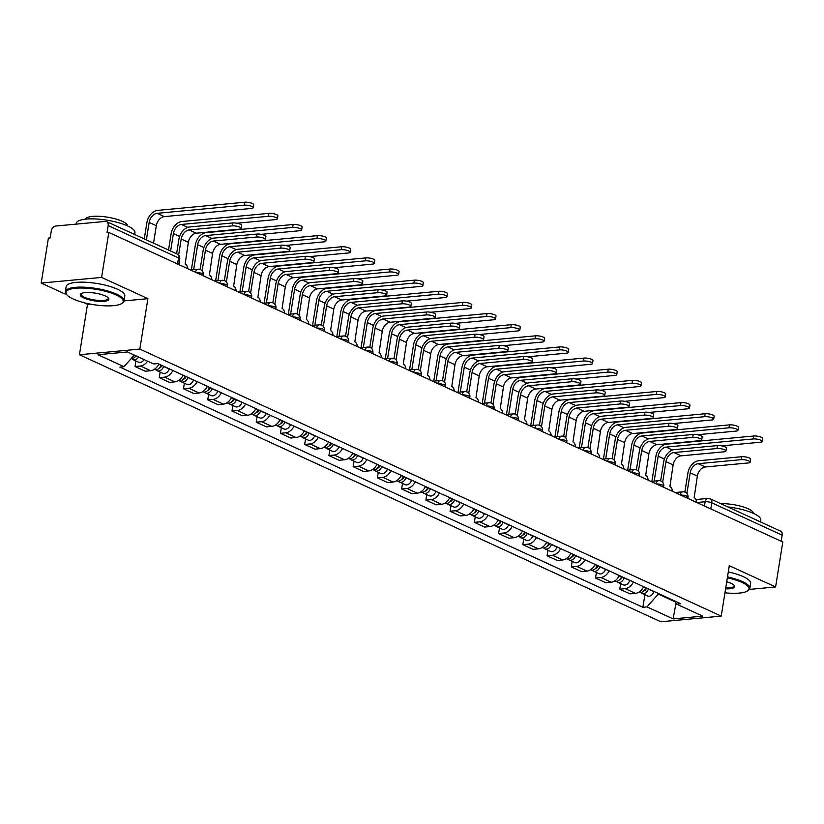 <?xml version="1.0" encoding="UTF-8"?>
<svg xmlns="http://www.w3.org/2000/svg" width="824" height="824" viewBox="0 0 824 824"><rect width="100%" height="100%" fill="white"/><g stroke="black" fill="none" stroke-linecap="round" stroke-linejoin="round"><path stroke-width="1.24" d="M83.801 302.635L87.499 304.334L79.423 354.742L660.827 621.77L721.216 616.105L139.822 349.088L147.898 298.679L101.599 277.41L108.799 232.43L782.8 541.986L775.6 586.966L729.291 565.707L721.216 616.105M101.599 277.41L41.2 283.065L66.898 294.868M41.2 283.065L48.4 238.085L50.161 237.92L51.284 230.916A4.748 3.296 -65.3 0 1 55.538 226.064L105.369 221.398A4.748 3.296 -65.3 0 1 106.626 221.605L177.006 253.926A4.748 3.296 114.7 0 1 178.54 257.912L108.16 225.591A4.748 3.296 -65.3 0 0 106.626 221.605M710.803 508.923L711.781 502.825A4.748 3.296 114.7 0 0 710.236 498.829L780.627 531.161A4.748 3.296 114.7 0 1 782.161 535.147L711.781 502.825A4.748 1.277 -170.9 0 0 705.148 501.723L696.826 502.506M781.183 541.244L782.161 535.147M749.407 589.418L775.6 586.966M108.16 225.591L107.038 232.595L108.799 232.43M147.578 361.169A10.928 7.591 114.7 0 1 140.379 366.011L135.012 366.515L145.271 371.222L150.638 370.718A10.928 7.591 -65.3 0 0 158.908 364.084M135.898 360.974L135.012 366.515M172.896 370.501A10.928 7.591 114.7 0 1 164.625 377.145L159.248 377.649L169.507 382.357L174.873 381.852A10.928 7.591 -65.3 0 0 183.155 375.219M160.134 372.108L159.248 377.649M197.132 381.636A10.928 7.591 114.7 0 1 188.861 388.279L183.484 388.784L193.743 393.491L199.109 392.986A10.928 7.591 -65.3 0 0 207.391 386.343M184.37 383.242L183.484 388.784M221.368 392.77A10.928 7.591 114.7 0 1 213.097 399.413L207.73 399.908L217.979 404.625L223.345 404.121A10.928 7.591 -65.3 0 0 231.626 397.477M208.616 394.377L207.73 399.908M245.614 403.904A10.928 7.591 114.7 0 1 237.333 410.537L231.966 411.042L242.215 415.749L247.591 415.255A10.928 7.591 -65.3 0 0 255.862 408.611M232.852 405.511L231.966 411.042M269.85 415.028A10.928 7.591 114.7 0 1 261.568 421.672L256.202 422.176L266.451 426.884L271.827 426.379A10.928 7.591 -65.3 0 0 280.098 419.746M257.088 416.635L256.202 422.176M294.086 426.163A10.928 7.591 114.7 0 1 285.804 432.806L280.438 433.311L290.697 438.018L296.063 437.513A10.928 7.591 -65.3 0 0 304.344 430.88M281.324 427.769L280.438 433.311M318.322 437.297A10.928 7.591 114.7 0 1 310.051 443.94L304.674 444.435L314.933 449.152L320.299 448.647A10.928 7.591 -65.3 0 0 328.58 442.004M305.56 438.904L304.674 444.435M342.557 448.431A10.928 7.591 114.7 0 1 334.287 455.064L328.91 455.569L339.169 460.286L344.535 459.782A10.928 7.591 -65.3 0 0 352.816 453.138M329.806 450.038L328.91 455.569M366.804 459.565A10.928 7.591 114.7 0 1 358.522 466.199L353.156 466.703L363.405 471.41L368.781 470.906A10.928 7.591 -65.3 0 0 377.052 464.273M354.042 461.172L353.156 466.703M391.039 470.689A10.928 7.591 114.7 0 1 382.758 477.333L377.392 477.838L387.641 482.545L393.017 482.04A10.928 7.591 -65.3 0 0 401.288 475.407M378.278 472.296L377.392 477.838M415.275 481.824A10.928 7.591 114.7 0 1 406.994 488.467L401.628 488.972L411.887 493.679L417.253 493.174A10.928 7.591 -65.3 0 0 425.534 486.531M402.514 483.431L401.628 488.972M439.511 492.958A10.928 7.591 114.7 0 1 431.24 499.602L425.864 500.096L436.123 504.813L441.489 504.309A10.928 7.591 -65.3 0 0 449.77 497.665M426.75 494.565L425.864 500.096M463.747 504.092A10.928 7.591 114.7 0 1 455.476 510.726L450.1 511.23L460.358 515.937L465.725 515.443A10.928 7.591 -65.3 0 0 474.006 508.799M450.996 505.699L450.1 511.23M487.993 515.227A10.928 7.591 114.7 0 1 479.712 521.86L474.346 522.365L484.594 527.072L489.971 526.567A10.928 7.591 -65.3 0 0 498.242 519.934M475.232 516.823L474.346 522.365M512.229 526.351A10.928 7.591 114.7 0 1 503.948 532.994L498.582 533.499L508.83 538.206L514.207 537.701A10.928 7.591 -65.3 0 0 522.478 531.068M499.468 527.957L498.582 533.499M536.465 537.485A10.928 7.591 114.7 0 1 528.184 544.128L522.818 544.633L533.077 549.34L538.443 548.836A10.928 7.591 -65.3 0 0 546.724 542.192M523.703 539.092L522.818 544.633M560.701 548.619A10.928 7.591 114.7 0 1 552.43 555.252L547.054 555.757L557.312 560.475L562.679 559.97A10.928 7.591 -65.3 0 0 570.96 553.326M547.939 550.226L547.054 555.757M584.937 559.754A10.928 7.591 114.7 0 1 576.666 566.387L571.289 566.891L581.548 571.599L586.915 571.094A10.928 7.591 -65.3 0 0 595.196 564.461M572.175 561.36L571.289 566.891M609.183 570.878A10.928 7.591 114.7 0 1 600.902 577.521L595.536 578.026L605.784 582.733L611.161 582.228A10.928 7.591 -65.3 0 0 619.432 575.595M596.421 572.484L595.536 578.026M633.419 582.012A10.928 7.591 114.7 0 1 625.138 588.655L619.772 589.16L630.02 593.867L635.397 593.362A10.928 7.591 -65.3 0 0 643.668 586.719M620.657 583.619L619.772 589.16M134.261 355.041L124.043 366.711L97.943 354.722L127.524 351.951L153.625 363.94L157.765 363.559L680.737 603.745L676.607 604.136L702.707 616.125L673.126 618.896L647.025 606.907L658.273 594.053L675 601.736M124.043 366.711L119.902 367.102L642.885 607.298L647.025 606.907M79.423 354.742L139.822 349.088M87.499 304.334L90.238 304.077M124.022 300.914L147.898 298.679M658.366 593.476L658.273 594.053M644.893 594.753L642.885 607.298M674.403 600.84L676.607 604.136M675.968 603.189L673.126 618.896M176.594 253.74L178.921 239.228A12 8.333 114.7 0 1 189.644 226.981L232.687 222.954A5.469 1.463 9.1 0 1 238.589 223.603A5.469 1.463 9.1 0 1 241.659 225.457L241.185 228.392A5.469 1.463 -170.9 0 0 238.115 226.538A5.469 1.463 -170.9 0 0 232.224 225.889L189.17 229.917A8.91 6.19 -65.3 0 0 181.208 239.012L178.623 255.141M189.17 229.917L196.318 233.202L239.362 229.175A5.469 1.463 -170.9 0 0 241.185 228.392M187.615 268.634A4.748 3.172 84.6 0 0 185.153 263.876L188.356 242.297A8.91 6.19 -65.3 0 1 196.318 233.202M144.282 238.898L146.888 222.635A12 8.333 114.7 0 1 157.611 210.388L244.677 202.23A5.469 1.463 9.1 0 1 250.578 202.879A5.469 1.463 9.1 0 1 253.648 204.743L253.184 207.679A5.469 1.463 -170.9 0 0 250.105 205.825A5.469 1.463 -170.9 0 0 244.213 205.176L157.137 213.323A8.91 6.19 -65.3 0 0 149.175 222.418L146.384 239.866M153.532 243.142L156.323 225.704A8.91 6.19 -65.3 0 1 164.285 216.609L251.361 208.451A5.469 1.463 -170.9 0 0 253.184 207.679M135.909 355.803A5.943 4.12 114.7 0 1 131.109 358.636M136.506 356.081A2.853 1.978 114.7 0 1 135.043 356.916M138.556 357.019A5.943 4.12 114.7 0 1 132.922 359.614A5.943 4.12 114.7 0 1 131.758 358.656M144.148 359.594A5.943 4.12 114.7 0 1 138.514 362.179L132.922 359.614M200.108 269.417L203.157 250.362A12 8.333 114.7 0 1 213.88 238.115L256.923 234.078A5.469 1.463 9.1 0 1 262.825 234.727A5.469 1.463 9.1 0 1 265.894 236.591L265.431 239.527A5.469 1.463 -170.9 0 0 262.362 237.673A5.469 1.463 -170.9 0 0 256.46 237.024L213.406 241.051A8.91 6.19 -65.3 0 0 205.444 250.146L202.138 270.797M213.406 241.051L220.554 244.337L263.608 240.299A5.469 1.463 -170.9 0 0 265.431 239.527M211.85 279.758A4.748 3.172 84.6 0 0 209.389 275.01L212.592 253.432A8.91 6.19 -65.3 0 1 220.554 244.337M224.344 280.541L227.393 261.496A12 8.333 114.7 0 1 238.115 249.25L281.169 245.212A5.469 1.463 9.1 0 1 287.071 245.861A5.469 1.463 9.1 0 1 290.141 247.715L289.667 250.661A5.469 1.463 -170.9 0 0 286.598 248.797A5.469 1.463 -170.9 0 0 280.696 248.148L237.642 252.185A8.91 6.19 -65.3 0 0 229.68 261.28L226.373 281.932M237.642 252.185L244.79 255.471L287.844 251.433A5.469 1.463 -170.9 0 0 289.667 250.661M236.086 290.893A4.748 3.172 84.6 0 0 233.625 286.144L236.828 264.566A8.91 6.19 -65.3 0 1 244.79 255.471M168.518 250.032L171.124 233.769A12 8.333 114.7 0 1 181.847 221.522L268.923 213.365A5.469 1.463 9.1 0 1 274.814 214.013A5.469 1.463 9.1 0 1 277.884 215.867L277.42 218.813A5.469 1.463 -170.9 0 0 274.351 216.949A5.469 1.463 -170.9 0 0 268.449 216.3L181.373 224.458A8.91 6.19 -65.3 0 0 173.411 233.553L170.62 250.99M236.89 223.211L275.597 219.586A5.469 1.463 -170.9 0 0 277.42 218.813M161.061 365.073L161.01 365.228A5.943 4.12 114.7 0 1 154.521 369.533L154.253 369.409M161.741 365.382L161.566 365.866A2.853 1.978 114.7 0 1 159.279 368.05M163.708 366.289L163.646 366.433A5.943 4.12 114.7 0 1 157.157 370.748A5.943 4.12 114.7 0 1 156.004 369.791M169.301 368.853L169.239 369.008A5.943 4.12 114.7 0 1 162.75 373.313L157.157 370.748M191.374 269.798L195.36 244.903A12 8.333 114.7 0 1 206.082 232.656L293.159 224.499A5.469 1.463 9.1 0 1 299.061 225.148A5.469 1.463 9.1 0 1 302.13 227.002L301.656 229.937A5.469 1.463 -170.9 0 0 298.587 228.083A5.469 1.463 -170.9 0 0 292.685 227.434L205.619 235.592A8.91 6.19 -65.3 0 0 197.657 244.687L193.661 269.582M261.126 234.346L299.833 230.72A5.469 1.463 -170.9 0 0 301.656 229.937M185.297 376.207L185.245 376.352A5.943 4.12 114.7 0 1 178.757 380.667L178.489 380.534M185.977 376.517L185.802 377.001A2.853 1.978 114.7 0 1 183.515 379.184M187.944 377.413L187.882 377.567A5.943 4.12 114.7 0 1 181.404 381.873A5.943 4.12 114.7 0 1 180.24 380.925M193.537 379.988L193.486 380.132A5.943 4.12 114.7 0 1 186.997 384.447L181.404 381.873M73.089 298.968A28.984 7.766 -170.9 0 0 121.725 303.489A28.984 7.766 -170.9 0 0 116.06 294.941A28.984 7.766 -170.9 0 0 81.319 288.019A28.984 7.766 -170.9 0 0 66.744 294.683A28.984 7.766 -170.9 0 0 73.089 298.968M66.744 294.683L66.167 293.952A29.705 7.962 9.1 0 1 65.354 291.572A29.705 7.962 9.1 0 1 84.893 287.226A29.705 7.962 9.1 0 1 116.689 294.209A29.705 7.962 9.1 0 1 124.012 300.976A29.705 7.962 9.1 0 1 122.508 302.974L121.725 303.489M83.832 297.958A14.492 3.883 9.1 0 1 80.999 293.684A14.492 3.883 9.1 0 1 105.318 295.95A14.492 3.883 9.1 0 1 108.49 298.092A14.492 3.883 9.1 0 1 101.198 301.419A14.492 3.883 9.1 0 1 83.832 297.958M81.442 293.437A13.781 3.698 -170.9 0 0 81.071 294.096A13.781 3.698 -170.9 0 0 84.47 297.227A13.781 3.698 -170.9 0 0 99.23 300.472A13.781 3.698 -170.9 0 0 108.294 298.453A13.781 3.698 -170.9 0 0 108.15 297.711M76.158 224.138L76.292 223.314A29.705 7.962 9.1 0 1 95.831 218.968A29.705 7.962 9.1 0 1 127.627 225.951A29.705 7.962 9.1 0 1 134.94 232.708L134.662 234.48M85.397 219.174A21.383 5.727 9.1 0 1 99.859 216.331A21.383 5.727 9.1 0 1 122.302 221.326A21.383 5.727 9.1 0 1 127.586 225.93M65.354 291.572L66.157 286.608A29.705 7.962 9.1 0 1 85.686 282.261A29.705 7.962 9.1 0 1 117.492 289.245A29.705 7.962 9.1 0 1 124.805 296.001L124.012 300.976M724.955 592.817A28.984 7.766 -170.9 0 0 747.564 590.921A28.984 7.766 -170.9 0 0 741.888 582.372A28.984 7.766 -170.9 0 0 727.355 577.799M727.499 576.924A29.705 7.962 9.1 0 1 742.527 581.651A29.705 7.962 9.1 0 1 749.84 588.408A29.705 7.962 9.1 0 1 748.336 590.406L747.564 590.921M726.716 581.796A14.492 3.883 9.1 0 1 731.156 583.382A14.492 3.883 9.1 0 1 734.328 585.524A14.492 3.883 9.1 0 1 725.594 588.82M727.85 506.925A29.705 7.962 9.1 0 1 753.466 513.383A29.705 7.962 9.1 0 1 760.779 520.15L760.5 521.911M720.794 503.68A21.383 5.727 9.1 0 1 748.13 508.769A21.383 5.727 9.1 0 1 753.424 513.362M728.292 571.949A29.705 7.962 9.1 0 1 743.32 576.676A29.705 7.962 9.1 0 1 750.643 583.433L749.84 588.408M725.738 587.934A13.781 3.698 -170.9 0 0 734.122 585.885A13.781 3.698 -170.9 0 0 733.988 585.143M248.58 291.675L251.629 272.62A12 8.333 114.7 0 1 262.351 260.374L305.405 256.346A5.469 1.463 9.1 0 1 311.307 256.995A5.469 1.463 9.1 0 1 314.377 258.849L313.903 261.785A5.469 1.463 -170.9 0 0 310.833 259.931A5.469 1.463 -170.9 0 0 304.932 259.282L261.877 263.32A8.91 6.19 -65.3 0 0 253.926 272.414L250.609 293.066M261.877 263.32L269.026 266.595L312.08 262.568A5.469 1.463 -170.9 0 0 313.903 261.785M260.322 302.027A4.748 3.172 84.6 0 0 257.861 297.268L261.064 275.69A8.91 6.19 -65.3 0 1 269.026 266.595M272.816 302.81L275.865 283.755A12 8.333 114.7 0 1 286.587 271.508L329.641 267.481A5.469 1.463 9.1 0 1 335.543 268.13A5.469 1.463 9.1 0 1 338.613 269.984L338.139 272.919A5.469 1.463 -170.9 0 0 335.069 271.065A5.469 1.463 -170.9 0 0 329.167 270.416L286.124 274.443A8.91 6.19 -65.3 0 0 278.162 283.538L274.856 304.19M286.124 274.443L293.262 277.729L336.316 273.702A5.469 1.463 -170.9 0 0 338.139 272.919M284.568 313.161A4.748 3.172 84.6 0 0 282.096 308.403L285.31 286.824A8.91 6.19 -65.3 0 1 293.262 277.729M297.052 313.944L300.111 294.889A12 8.333 114.7 0 1 310.823 282.642L353.877 278.605A5.469 1.463 9.1 0 1 359.779 279.264A5.469 1.463 9.1 0 1 362.848 281.118L362.375 284.053A5.469 1.463 -170.9 0 0 359.305 282.199A5.469 1.463 -170.9 0 0 353.414 281.551L310.36 285.578A8.91 6.19 -65.3 0 0 302.398 294.673L299.091 315.324M310.36 285.578L317.508 288.863L360.552 284.826A5.469 1.463 -170.9 0 0 362.375 284.053M308.804 324.285A4.748 3.172 84.6 0 0 306.343 319.537L309.546 297.958A8.91 6.19 -65.3 0 1 317.508 288.863M215.61 280.933L219.606 256.027A12 8.333 114.7 0 1 230.318 243.78L317.394 235.633A5.469 1.463 9.1 0 1 323.296 236.282A5.469 1.463 9.1 0 1 326.366 238.136L325.892 241.072A5.469 1.463 -170.9 0 0 322.823 239.218A5.469 1.463 -170.9 0 0 316.921 238.569L229.855 246.726A8.91 6.19 -65.3 0 0 221.893 255.821L217.907 280.716M285.362 245.48L324.069 241.854A5.469 1.463 -170.9 0 0 325.892 241.072M209.543 387.332L209.481 387.486A5.943 4.12 114.7 0 1 202.992 391.791L202.725 391.668M210.223 387.651L210.038 388.135A2.853 1.978 114.7 0 1 207.751 390.318M212.18 388.547L212.129 388.701A5.943 4.12 114.7 0 1 205.639 393.007A5.943 4.12 114.7 0 1 204.476 392.059M217.773 391.112L217.721 391.266A5.943 4.12 114.7 0 1 211.232 395.582L205.639 393.007M239.856 292.057L243.842 267.161A12 8.333 114.7 0 1 254.565 254.915L341.63 246.757A5.469 1.463 9.1 0 1 347.532 247.416A5.469 1.463 9.1 0 1 350.602 249.27L350.128 252.206A5.469 1.463 -170.9 0 0 347.058 250.352A5.469 1.463 -170.9 0 0 341.157 249.703L254.091 257.85A8.91 6.19 -65.3 0 0 246.129 266.945L242.143 291.851M309.608 256.604L348.305 252.978A5.469 1.463 -170.9 0 0 350.128 252.206M233.779 398.466L233.717 398.62A5.943 4.12 114.7 0 1 227.239 402.926L226.96 402.802M234.459 398.775L234.284 399.269A2.853 1.978 114.7 0 1 231.997 401.442M236.416 399.681L236.364 399.836A5.943 4.12 114.7 0 1 229.875 404.141A5.943 4.12 114.7 0 1 228.712 403.183M242.009 402.246L241.957 402.4A5.943 4.12 114.7 0 1 235.468 406.706L229.875 404.141M264.092 303.191L268.078 278.296A12 8.333 114.7 0 1 278.8 266.049L365.866 257.891A5.469 1.463 9.1 0 1 371.768 258.54A5.469 1.463 9.1 0 1 374.838 260.405L374.364 263.34A5.469 1.463 -170.9 0 0 371.294 261.486A5.469 1.463 -170.9 0 0 365.403 260.837L278.327 268.984A8.91 6.19 -65.3 0 0 270.365 278.079L266.379 302.974M333.844 267.738L372.551 264.113A5.469 1.463 -170.9 0 0 374.364 263.34M258.015 409.6L257.964 409.755A5.943 4.12 114.7 0 1 251.475 414.06L251.196 413.936M258.695 409.909L258.52 410.393A2.853 1.978 114.7 0 1 256.233 412.577M260.652 410.816L260.6 410.96A5.943 4.12 114.7 0 1 254.111 415.275A5.943 4.12 114.7 0 1 252.947 414.317M266.255 413.38L266.193 413.535A5.943 4.12 114.7 0 1 259.704 417.84L254.111 415.275M321.298 325.068L324.347 306.023A12 8.333 114.7 0 1 335.069 293.777L378.113 289.739A5.469 1.463 9.1 0 1 384.015 290.388A5.469 1.463 9.1 0 1 387.084 292.252L386.621 295.188A5.469 1.463 -170.9 0 0 383.551 293.334A5.469 1.463 -170.9 0 0 377.649 292.685L334.596 296.712A8.91 6.19 -65.3 0 0 326.634 305.807L323.327 326.459M334.596 296.712L341.744 299.998L384.798 295.96A5.469 1.463 -170.9 0 0 386.621 295.188M333.04 335.419A4.748 3.172 84.6 0 0 330.579 330.671L333.782 309.093A8.91 6.19 -65.3 0 1 341.744 299.998M288.328 314.325L292.314 289.43A12 8.333 114.7 0 1 303.036 277.183L390.113 269.026A5.469 1.463 9.1 0 1 396.004 269.675A5.469 1.463 9.1 0 1 399.074 271.529L398.61 274.474A5.469 1.463 -170.9 0 0 395.541 272.61A5.469 1.463 -170.9 0 0 389.639 271.961L302.562 280.119A8.91 6.19 -65.3 0 0 294.601 289.214L290.614 314.109M358.079 278.873L396.787 275.247A5.469 1.463 -170.9 0 0 398.61 274.474M282.251 420.734L282.199 420.879A5.943 4.12 114.7 0 1 275.71 425.194L275.443 425.071M282.931 421.043L282.756 421.528A2.853 1.978 114.7 0 1 280.469 423.711M284.898 421.94L284.836 422.094A5.943 4.12 114.7 0 1 278.347 426.41A5.943 4.12 114.7 0 1 277.194 425.452M290.491 424.514L290.429 424.669A5.943 4.12 114.7 0 1 283.94 428.974L278.347 426.41M345.534 336.202L348.583 317.158A12 8.333 114.7 0 1 359.305 304.901L402.359 300.873A5.469 1.463 9.1 0 1 408.251 301.522A5.469 1.463 9.1 0 1 411.32 303.376L410.857 306.322A5.469 1.463 -170.9 0 0 407.787 304.458A5.469 1.463 -170.9 0 0 401.885 303.809L358.831 307.846A8.91 6.19 -65.3 0 0 350.869 316.941L347.563 337.593M358.831 307.846L365.98 311.122L409.034 307.094A5.469 1.463 -170.9 0 0 410.857 306.322M357.276 346.554A4.748 3.172 84.6 0 0 354.814 341.806L358.018 320.217A8.91 6.19 -65.3 0 1 365.98 311.122M312.564 325.459L316.55 300.564A12 8.333 114.7 0 1 327.272 288.318L414.348 280.16A5.469 1.463 9.1 0 1 420.25 280.809A5.469 1.463 9.1 0 1 423.32 282.663L422.846 285.598A5.469 1.463 -170.9 0 0 419.776 283.744A5.469 1.463 -170.9 0 0 413.875 283.096L326.798 291.253A8.91 6.19 -65.3 0 0 318.847 300.348L314.85 325.243M382.315 290.007L421.023 286.381A5.469 1.463 -170.9 0 0 422.846 285.598M306.487 431.858L306.435 432.013A5.943 4.12 114.7 0 1 299.946 436.329L299.678 436.195M307.167 432.178L306.992 432.662A2.853 1.978 114.7 0 1 304.705 434.845M309.134 433.074L309.072 433.228A5.943 4.12 114.7 0 1 302.593 437.534A5.943 4.12 114.7 0 1 301.429 436.586M314.727 435.649L314.675 435.793A5.943 4.12 114.7 0 1 308.186 440.109L302.593 437.534M369.77 347.337L372.819 328.282A12 8.333 114.7 0 1 383.541 316.035L426.595 312.008A5.469 1.463 9.1 0 1 432.497 312.656A5.469 1.463 9.1 0 1 435.566 314.511L435.093 317.446A5.469 1.463 -170.9 0 0 432.023 315.592A5.469 1.463 -170.9 0 0 426.121 314.943L383.067 318.981A8.91 6.19 -65.3 0 0 375.105 328.076L371.799 348.717M383.067 318.981L390.216 322.256L433.269 318.229A5.469 1.463 -170.9 0 0 435.093 317.446M381.512 357.688A4.748 3.172 84.6 0 0 379.05 352.929L382.254 331.351A8.91 6.19 -65.3 0 1 390.216 322.256M336.8 336.594L340.796 311.688A12 8.333 114.7 0 1 351.508 299.442L438.584 291.294A5.469 1.463 9.1 0 1 444.486 291.943A5.469 1.463 9.1 0 1 447.556 293.797L447.082 296.733A5.469 1.463 -170.9 0 0 444.012 294.879A5.469 1.463 -170.9 0 0 438.111 294.23L351.045 302.387A8.91 6.19 -65.3 0 0 343.083 311.482L339.097 336.377M406.551 301.141L445.259 297.516A5.469 1.463 -170.9 0 0 447.082 296.733M330.733 442.993L330.671 443.147A5.943 4.12 114.7 0 1 324.182 447.453L323.914 447.329M331.413 443.302L331.227 443.796A2.853 1.978 114.7 0 1 328.941 445.98M333.37 444.208L333.318 444.363A5.943 4.12 114.7 0 1 326.829 448.668A5.943 4.12 114.7 0 1 325.665 447.72M338.963 446.773L338.911 446.927A5.943 4.12 114.7 0 1 332.422 451.233L326.829 448.668M394.006 358.471L397.055 339.416A12 8.333 114.7 0 1 407.777 327.169L450.831 323.142A5.469 1.463 9.1 0 1 456.733 323.791A5.469 1.463 9.1 0 1 459.802 325.645L459.329 328.58A5.469 1.463 -170.9 0 0 456.259 326.726A5.469 1.463 -170.9 0 0 450.357 326.077L407.313 330.105A8.91 6.19 -65.3 0 0 399.352 339.2L396.045 359.851M407.313 330.105L414.451 333.39L457.505 329.363A5.469 1.463 -170.9 0 0 459.329 328.58M405.758 368.822A4.748 3.172 84.6 0 0 403.286 364.064L406.5 342.485A8.91 6.19 -65.3 0 1 414.451 333.39M361.046 347.718L365.032 322.823A12 8.333 114.7 0 1 375.754 310.576L462.82 302.418A5.469 1.463 9.1 0 1 468.722 303.067A5.469 1.463 9.1 0 1 471.792 304.932L471.318 307.867A5.469 1.463 -170.9 0 0 468.248 306.013A5.469 1.463 -170.9 0 0 462.346 305.364L375.281 313.511A8.91 6.19 -65.3 0 0 367.319 322.606L363.332 347.501M430.798 312.265L469.495 308.639A5.469 1.463 -170.9 0 0 471.318 307.867M354.969 454.127L354.907 454.282A5.943 4.12 114.7 0 1 348.428 458.587L348.15 458.463M355.649 454.436L355.463 454.93A2.853 1.978 114.7 0 1 353.177 457.104M357.606 455.342L357.554 455.497A5.943 4.12 114.7 0 1 351.065 459.802A5.943 4.12 114.7 0 1 349.901 458.844M363.199 457.907L363.147 458.062A5.943 4.12 114.7 0 1 356.658 462.367L351.065 459.802M418.242 369.605L421.301 350.55A12 8.333 114.7 0 1 432.013 338.303L475.067 334.266A5.469 1.463 9.1 0 1 480.969 334.915A5.469 1.463 9.1 0 1 484.038 336.779L483.564 339.715A5.469 1.463 -170.9 0 0 480.495 337.861A5.469 1.463 -170.9 0 0 474.603 337.212L431.549 341.239A8.91 6.19 -65.3 0 0 423.588 350.334L420.281 370.985M431.549 341.239L438.698 344.525L481.741 340.487A5.469 1.463 -170.9 0 0 483.564 339.715M429.994 379.946A4.748 3.172 84.6 0 0 427.522 375.198L430.736 353.62A8.91 6.19 -65.3 0 1 438.698 344.525M385.282 358.852L389.268 333.957A12 8.333 114.7 0 1 399.99 321.71L487.056 313.553A5.469 1.463 9.1 0 1 492.958 314.202A5.469 1.463 9.1 0 1 496.027 316.056L495.554 319.001A5.469 1.463 -170.9 0 0 492.484 317.137A5.469 1.463 -170.9 0 0 486.593 316.488L399.516 324.646A8.91 6.19 -65.3 0 0 391.554 333.741L387.568 358.636M455.033 323.399L493.731 319.774A5.469 1.463 -170.9 0 0 495.554 319.001M379.205 465.261L379.153 465.416A5.943 4.12 114.7 0 1 372.664 469.721L372.386 469.598M379.885 465.57L379.709 466.054A2.853 1.978 114.7 0 1 377.423 468.238M381.842 466.477L381.79 466.621A5.943 4.12 114.7 0 1 375.301 470.937A5.943 4.12 114.7 0 1 374.137 469.979M387.435 469.041L387.383 469.196A5.943 4.12 114.7 0 1 380.894 473.501L375.301 470.937M442.488 380.729L445.537 361.685A12 8.333 114.7 0 1 456.259 349.438L499.303 345.4A5.469 1.463 9.1 0 1 505.205 346.049A5.469 1.463 9.1 0 1 508.274 347.903L507.811 350.849A5.469 1.463 -170.9 0 0 504.741 348.985A5.469 1.463 -170.9 0 0 498.839 348.336L455.785 352.373A8.91 6.19 -65.3 0 0 447.823 361.468L444.517 382.12M455.785 352.373L462.933 355.659L505.988 351.621A5.469 1.463 -170.9 0 0 507.811 350.849M454.23 391.081A4.748 3.172 84.6 0 0 451.768 386.332L454.972 364.754A8.91 6.19 -65.3 0 1 462.933 355.659M409.518 369.986L413.504 345.091A12 8.333 114.7 0 1 424.226 332.844L511.292 324.687A5.469 1.463 9.1 0 1 517.194 325.336A5.469 1.463 9.1 0 1 520.263 327.19L519.8 330.125A5.469 1.463 -170.9 0 0 516.73 328.271A5.469 1.463 -170.9 0 0 510.829 327.622L423.752 335.78A8.91 6.19 -65.3 0 0 415.79 344.875L411.804 369.77M479.269 334.534L517.977 330.908A5.469 1.463 -170.9 0 0 519.8 330.125M403.441 476.396L403.389 476.54A5.943 4.12 114.7 0 1 396.9 480.856L396.632 480.732M404.121 476.705L403.945 477.189A2.853 1.978 114.7 0 1 401.659 479.372M406.088 477.601L406.026 477.755A5.943 4.12 114.7 0 1 399.537 482.061A5.943 4.12 114.7 0 1 398.383 481.113M411.681 480.176L411.619 480.33A5.943 4.12 114.7 0 1 405.13 484.636L399.537 482.061M466.724 391.863L469.773 372.808A12 8.333 114.7 0 1 480.495 360.562L523.549 356.534A5.469 1.463 9.1 0 1 529.441 357.183A5.469 1.463 9.1 0 1 532.51 359.037L532.046 361.973A5.469 1.463 -170.9 0 0 528.977 360.119A5.469 1.463 -170.9 0 0 523.075 359.47L480.021 363.508A8.91 6.19 -65.3 0 0 472.059 372.603L468.753 393.254M480.021 363.508L487.169 366.783L530.223 362.756A5.469 1.463 -170.9 0 0 532.046 361.973M478.466 402.215A4.748 3.172 84.6 0 0 476.004 397.467L479.208 375.878A8.91 6.19 -65.3 0 1 487.169 366.783M433.754 381.121L437.74 356.226A12 8.333 114.7 0 1 448.462 343.969L535.538 335.821A5.469 1.463 9.1 0 1 541.44 336.47A5.469 1.463 9.1 0 1 544.51 338.324L544.036 341.26A5.469 1.463 -170.9 0 0 540.966 339.406A5.469 1.463 -170.9 0 0 535.064 338.757L447.988 346.914A8.91 6.19 -65.3 0 0 440.037 356.009L436.04 380.904M503.505 345.668L542.213 342.042A5.469 1.463 -170.9 0 0 544.036 341.26M427.677 487.52L427.625 487.674A5.943 4.12 114.7 0 1 421.136 491.979L420.868 491.856M428.356 487.839L428.181 488.323A2.853 1.978 114.7 0 1 425.895 490.507M430.324 488.735L430.262 488.889A5.943 4.12 114.7 0 1 423.783 493.195A5.943 4.12 114.7 0 1 422.619 492.247M435.917 491.31L435.855 491.454A5.943 4.12 114.7 0 1 429.376 495.77L423.783 493.195M490.96 402.998L494.009 383.943A12 8.333 114.7 0 1 504.731 371.696L547.785 367.669A5.469 1.463 9.1 0 1 553.687 368.318A5.469 1.463 9.1 0 1 556.756 370.172L556.282 373.107A5.469 1.463 -170.9 0 0 553.213 371.253A5.469 1.463 -170.9 0 0 547.311 370.604L504.257 374.632A8.91 6.19 -65.3 0 0 496.295 383.727L492.989 404.378M504.257 374.632L511.405 377.917L554.459 373.89A5.469 1.463 -170.9 0 0 556.282 373.107M502.702 413.349A4.748 3.172 84.6 0 0 500.24 408.591L503.443 387.012A8.91 6.19 -65.3 0 1 511.405 377.917M457.989 392.245L461.986 367.349A12 8.333 114.7 0 1 472.698 355.103L559.774 346.945A5.469 1.463 9.1 0 1 565.676 347.604A5.469 1.463 9.1 0 1 568.745 349.458L568.272 352.394A5.469 1.463 -170.9 0 0 565.202 350.54A5.469 1.463 -170.9 0 0 559.3 349.891L472.234 358.049A8.91 6.19 -65.3 0 0 464.273 367.133L460.286 392.039M527.741 356.792L566.449 353.166A5.469 1.463 -170.9 0 0 568.272 352.394M451.923 498.654L451.861 498.808A5.943 4.12 114.7 0 1 445.372 503.114L445.104 502.99M452.603 498.963L452.417 499.457A2.853 1.978 114.7 0 1 450.131 501.631M454.56 499.869L454.508 500.024A5.943 4.12 114.7 0 1 448.019 504.329A5.943 4.12 114.7 0 1 446.855 503.371M460.153 502.434L460.101 502.589A5.943 4.12 114.7 0 1 453.612 506.894L448.019 504.329M515.196 414.132L518.245 395.077A12 8.333 114.7 0 1 528.967 382.83L572.021 378.793A5.469 1.463 9.1 0 1 577.923 379.452A5.469 1.463 9.1 0 1 580.992 381.306L580.518 384.242A5.469 1.463 -170.9 0 0 577.449 382.387A5.469 1.463 -170.9 0 0 571.547 381.739L528.503 385.766A8.91 6.19 -65.3 0 0 520.541 394.861L517.235 415.512M528.503 385.766L535.641 389.052L578.695 385.014A5.469 1.463 -170.9 0 0 580.518 384.242M526.948 424.484A4.748 3.172 84.6 0 0 524.476 419.725L527.69 398.147A8.91 6.19 -65.3 0 1 535.641 389.052M482.236 403.379L486.222 378.484A12 8.333 114.7 0 1 496.944 366.237L584.01 358.079A5.469 1.463 9.1 0 1 589.912 358.728A5.469 1.463 9.1 0 1 592.981 360.593L592.508 363.528A5.469 1.463 -170.9 0 0 589.438 361.674A5.469 1.463 -170.9 0 0 583.536 361.025L496.47 369.173A8.91 6.19 -65.3 0 0 488.508 378.267L484.522 403.163M551.977 367.926L590.684 364.301A5.469 1.463 -170.9 0 0 592.508 363.528M476.159 509.788L476.097 509.943A5.943 4.12 114.7 0 1 469.608 514.248L469.34 514.125M476.839 510.097L476.653 510.581A2.853 1.978 114.7 0 1 474.367 512.765M478.796 511.004L478.744 511.148A5.943 4.12 114.7 0 1 472.255 515.463A5.943 4.12 114.7 0 1 471.091 514.506M484.388 513.568L484.337 513.723A5.943 4.12 114.7 0 1 477.848 518.028L472.255 515.463M539.432 425.256L542.491 406.211A12 8.333 114.7 0 1 553.203 393.965L596.257 389.927A5.469 1.463 9.1 0 1 602.159 390.576A5.469 1.463 9.1 0 1 605.228 392.44L604.754 395.376A5.469 1.463 -170.9 0 0 601.685 393.522A5.469 1.463 -170.9 0 0 595.783 392.873L552.739 396.9A8.91 6.19 -65.3 0 0 544.777 405.995L541.471 426.647M552.739 396.9L559.887 400.186L602.931 396.148A5.469 1.463 -170.9 0 0 604.754 395.376M551.184 435.608A4.748 3.172 84.6 0 0 548.712 430.859L551.926 409.281A8.91 6.19 -65.3 0 1 559.887 400.186M506.472 414.513L510.458 389.618A12 8.333 114.7 0 1 521.18 377.371L608.246 369.214A5.469 1.463 9.1 0 1 614.148 369.863A5.469 1.463 9.1 0 1 617.217 371.717L616.743 374.663A5.469 1.463 -170.9 0 0 613.674 372.798A5.469 1.463 -170.9 0 0 607.782 372.149L520.706 380.307A8.91 6.19 -65.3 0 0 512.744 389.402L508.758 414.297M576.223 379.061L614.92 375.435A5.469 1.463 -170.9 0 0 616.743 374.663M500.395 520.923L500.343 521.067A5.943 4.12 114.7 0 1 493.854 525.382L493.576 525.259M501.074 521.231L500.899 521.716A2.853 1.978 114.7 0 1 498.613 523.899M503.031 522.128L502.98 522.282A5.943 4.12 114.7 0 1 496.491 526.598A5.943 4.12 114.7 0 1 495.327 525.64M508.624 524.703L508.573 524.857A5.943 4.12 114.7 0 1 502.084 529.163L496.491 526.598M563.678 436.39L566.727 417.346A12 8.333 114.7 0 1 577.449 405.099L620.493 401.061A5.469 1.463 9.1 0 1 626.394 401.71A5.469 1.463 9.1 0 1 629.464 403.564L629 406.51A5.469 1.463 -170.9 0 0 625.931 404.646A5.469 1.463 -170.9 0 0 620.029 403.997L576.975 408.034A8.91 6.19 -65.3 0 0 569.013 417.129L565.707 437.781M576.975 408.034L584.123 411.31L627.177 407.283A5.469 1.463 -170.9 0 0 629 406.51M575.42 446.742A4.748 3.172 84.6 0 0 572.958 441.994L576.161 420.405A8.91 6.19 -65.3 0 1 584.123 411.31M530.707 425.648L534.694 400.752A12 8.333 114.7 0 1 545.416 388.506L632.482 380.348A5.469 1.463 9.1 0 1 638.384 380.997A5.469 1.463 9.1 0 1 641.453 382.851L640.99 385.787A5.469 1.463 -170.9 0 0 637.92 383.933A5.469 1.463 -170.9 0 0 632.018 383.284L544.942 391.441A8.91 6.19 -65.3 0 0 536.98 400.536L532.994 425.431M600.459 390.195L639.166 386.569A5.469 1.463 -170.9 0 0 640.99 385.787M524.63 532.046L524.579 532.201A5.943 4.12 114.7 0 1 518.09 536.517L517.812 536.383M525.31 532.366L525.135 532.85A2.853 1.978 114.7 0 1 522.849 535.034M527.278 533.262L527.216 533.416A5.943 4.12 114.7 0 1 520.727 537.722A5.943 4.12 114.7 0 1 519.573 536.774M532.87 535.837L532.809 535.981A5.943 4.12 114.7 0 1 526.32 540.297L520.727 537.722M587.914 447.525L590.962 428.47A12 8.333 114.7 0 1 601.685 416.223L644.739 412.196A5.469 1.463 9.1 0 1 650.63 412.845A5.469 1.463 9.1 0 1 653.7 414.699L653.236 417.634A5.469 1.463 -170.9 0 0 650.167 415.78A5.469 1.463 -170.9 0 0 644.265 415.131L601.211 419.169A8.91 6.19 -65.3 0 0 593.249 428.264L589.943 448.905M601.211 419.169L608.359 422.444L651.413 418.417A5.469 1.463 -170.9 0 0 653.236 417.634M599.656 457.876A4.748 3.172 84.6 0 0 597.194 453.118L600.397 431.539A8.91 6.19 -65.3 0 1 608.359 422.444M554.943 436.782L558.929 411.876A12 8.333 114.7 0 1 569.652 399.63L656.728 391.482A5.469 1.463 9.1 0 1 662.62 392.131A5.469 1.463 9.1 0 1 665.689 393.985L665.226 396.921A5.469 1.463 -170.9 0 0 662.156 395.067A5.469 1.463 -170.9 0 0 656.254 394.418L569.178 402.576A8.91 6.19 -65.3 0 0 561.226 411.67L557.23 436.566M624.695 401.329L663.402 397.704A5.469 1.463 -170.9 0 0 665.226 396.921M548.866 543.181L548.815 543.335A5.943 4.12 114.7 0 1 542.326 547.641L542.058 547.517M549.546 543.5L549.371 543.984A2.853 1.978 114.7 0 1 547.084 546.168M551.514 544.396L551.452 544.551A5.943 4.12 114.7 0 1 544.973 548.856A5.943 4.12 114.7 0 1 543.809 547.909M557.106 546.961L557.045 547.115A5.943 4.12 114.7 0 1 550.566 551.431L544.973 548.856M612.15 458.659L615.198 439.604A12 8.333 114.7 0 1 625.921 427.357L668.975 423.33A5.469 1.463 9.1 0 1 674.877 423.979A5.469 1.463 9.1 0 1 677.946 425.833L677.472 428.768A5.469 1.463 -170.9 0 0 674.403 426.914A5.469 1.463 -170.9 0 0 668.501 426.266L625.447 430.293A8.91 6.19 -65.3 0 0 617.485 439.388L614.179 460.039M625.447 430.293L632.595 433.579L675.649 429.551A5.469 1.463 -170.9 0 0 677.472 428.768M623.892 469.011A4.748 3.172 84.6 0 0 621.43 464.252L624.633 442.673A8.91 6.19 -65.3 0 1 632.595 433.579M579.179 447.906L583.165 423.011A12 8.333 114.7 0 1 593.888 410.764L680.964 402.606A5.469 1.463 9.1 0 1 686.866 403.255A5.469 1.463 9.1 0 1 689.935 405.12L689.461 408.055A5.469 1.463 -170.9 0 0 686.392 406.201A5.469 1.463 -170.9 0 0 680.49 405.552L593.424 413.7A8.91 6.19 -65.3 0 0 585.462 422.794L581.476 447.7M648.931 412.453L687.638 408.828A5.469 1.463 -170.9 0 0 689.461 408.055M573.113 554.315L573.051 554.47A5.943 4.12 114.7 0 1 566.562 558.775L566.294 558.651M573.782 554.624L573.607 555.119A2.853 1.978 114.7 0 1 571.32 557.292M575.749 555.531L575.698 555.685A5.943 4.12 114.7 0 1 569.209 559.99A5.943 4.12 114.7 0 1 568.045 559.033M581.342 558.095L581.291 558.25A5.943 4.12 114.7 0 1 574.802 562.555L569.209 559.99M636.386 469.793L639.434 450.738A12 8.333 114.7 0 1 650.157 438.492L693.211 434.454A5.469 1.463 9.1 0 1 699.113 435.103A5.469 1.463 9.1 0 1 702.182 436.967L701.708 439.903A5.469 1.463 -170.9 0 0 698.639 438.049A5.469 1.463 -170.9 0 0 692.737 437.4L649.683 441.427A8.91 6.19 -65.3 0 0 641.731 450.522L638.415 471.173M649.683 441.427L656.831 444.713L699.885 440.675A5.469 1.463 -170.9 0 0 701.708 439.903M648.138 480.135A4.748 3.172 84.6 0 0 645.666 475.386L648.879 453.808A8.91 6.19 -65.3 0 1 656.831 444.713M603.426 459.04L607.412 434.145A12 8.333 114.7 0 1 618.124 421.898L705.2 413.741A5.469 1.463 9.1 0 1 711.102 414.39A5.469 1.463 9.1 0 1 714.171 416.244L713.697 419.189A5.469 1.463 -170.9 0 0 710.628 417.335A5.469 1.463 -170.9 0 0 704.726 416.676L617.66 424.834A8.91 6.19 -65.3 0 0 609.698 433.929L605.712 458.824M673.167 423.588L711.874 419.962A5.469 1.463 -170.9 0 0 713.697 419.189M597.349 565.449L597.287 565.604A5.943 4.12 114.7 0 1 590.798 569.909L590.53 569.786M598.028 565.758L597.843 566.243A2.853 1.978 114.7 0 1 595.556 568.426M599.985 566.665L599.934 566.809A5.943 4.12 114.7 0 1 593.445 571.125A5.943 4.12 114.7 0 1 592.281 570.167M605.578 569.23L605.527 569.384A5.943 4.12 114.7 0 1 599.038 573.689L593.445 571.125M660.621 480.917L663.681 461.873A12 8.333 114.7 0 1 674.393 449.626L717.447 445.588A5.469 1.463 9.1 0 1 723.348 446.237A5.469 1.463 9.1 0 1 726.418 448.091L725.944 451.037A5.469 1.463 -170.9 0 0 722.875 449.183A5.469 1.463 -170.9 0 0 716.973 448.524L673.929 452.561A8.91 6.19 -65.3 0 0 665.967 461.656L662.661 482.308M673.929 452.561L681.077 455.847L724.121 451.81A5.469 1.463 -170.9 0 0 725.944 451.037M672.374 491.269A4.748 3.172 84.6 0 0 669.902 486.521L673.115 464.942A8.91 6.19 -65.3 0 1 681.077 455.847M627.661 470.174L631.648 445.279A12 8.333 114.7 0 1 642.37 433.033L729.436 424.875A5.469 1.463 9.1 0 1 735.338 425.524A5.469 1.463 9.1 0 1 738.407 427.378L737.933 430.324A5.469 1.463 -170.9 0 0 734.864 428.459A5.469 1.463 -170.9 0 0 728.972 427.811L641.896 435.968A8.91 6.19 -65.3 0 0 633.934 445.063L629.948 469.958M697.413 434.722L736.11 431.096A5.469 1.463 -170.9 0 0 737.933 430.324M621.584 576.584L621.533 576.728A5.943 4.12 114.7 0 1 615.044 581.044L614.766 580.92M622.264 576.893L622.089 577.377A2.853 1.978 114.7 0 1 619.803 579.56M624.221 577.789L624.17 577.943A5.943 4.12 114.7 0 1 617.681 582.249A5.943 4.12 114.7 0 1 616.517 581.301M629.814 580.364L629.763 580.518A5.943 4.12 114.7 0 1 623.274 584.824L617.681 582.249M684.857 492.052L687.916 472.997A12 8.333 114.7 0 1 698.639 460.75L741.682 456.723A5.469 1.463 9.1 0 1 747.584 457.372A5.469 1.463 9.1 0 1 750.654 459.226L750.18 462.171A5.469 1.463 -170.9 0 0 747.111 460.307A5.469 1.463 -170.9 0 0 741.219 459.658L698.165 463.696A8.91 6.19 -65.3 0 0 690.203 472.791L686.897 493.442M698.165 463.696L705.313 466.971L748.367 462.944A5.469 1.463 -170.9 0 0 750.18 462.171M696.61 502.403A4.748 3.172 84.6 0 0 694.148 497.655L697.351 476.066A8.91 6.19 -65.3 0 1 705.313 466.971M651.897 481.309L655.883 456.414A12 8.333 114.7 0 1 666.606 444.157L753.672 436.009A5.469 1.463 9.1 0 1 759.574 436.658A5.469 1.463 9.1 0 1 762.643 438.512L762.179 441.448A5.469 1.463 -170.9 0 0 759.11 439.594A5.469 1.463 -170.9 0 0 753.208 438.945L666.132 447.102A8.91 6.19 -65.3 0 0 658.17 456.197L654.184 481.092M721.649 445.856L760.356 442.231A5.469 1.463 -170.9 0 0 762.179 441.448M645.82 587.708L645.769 587.862A5.943 4.12 114.7 0 1 639.28 592.168L639.002 592.044M646.5 588.027L646.325 588.511A2.853 1.978 114.7 0 1 644.038 590.695M648.467 588.923L648.406 589.078A5.943 4.12 114.7 0 1 641.917 593.383A5.943 4.12 114.7 0 1 640.753 592.435M654.06 591.498L653.999 591.642A5.943 4.12 114.7 0 1 647.51 595.958L641.917 593.383M687.813 498.366L687.989 497.294A4.748 1.277 -170.9 0 0 686.814 496.213A4.748 1.277 -170.9 0 0 680.665 495.08M663.577 487.231L663.753 486.16A4.748 1.277 -170.9 0 0 662.578 485.079A4.748 1.277 -170.9 0 0 656.429 483.946M639.342 476.097L639.506 475.026A4.748 1.277 -170.9 0 0 638.342 473.944A4.748 1.277 -170.9 0 0 632.193 472.822M615.106 464.973L615.271 463.891A4.748 1.277 -170.9 0 0 614.107 462.81A4.748 1.277 -170.9 0 0 607.957 461.687M590.86 453.839L591.035 452.767A4.748 1.277 -170.9 0 0 589.86 451.686A4.748 1.277 -170.9 0 0 583.722 450.553M566.624 442.704L566.799 441.633A4.748 1.277 -170.9 0 0 565.625 440.552A4.748 1.277 -170.9 0 0 559.475 439.419M542.388 431.57L542.563 430.499A4.748 1.277 -170.9 0 0 541.389 429.417A4.748 1.277 -170.9 0 0 535.24 428.284M518.152 420.436L518.327 419.364A4.748 1.277 -170.9 0 0 517.153 418.283A4.748 1.277 -170.9 0 0 511.004 417.16M493.916 409.312L494.081 408.23A4.748 1.277 -170.9 0 0 492.917 407.149A4.748 1.277 -170.9 0 0 486.768 406.026M469.67 398.177L469.845 397.106A4.748 1.277 -170.9 0 0 468.671 396.025A4.748 1.277 -170.9 0 0 462.532 394.892M445.434 387.043L445.609 385.972A4.748 1.277 -170.9 0 0 444.435 384.89A4.748 1.277 -170.9 0 0 438.286 383.757M421.198 375.909L421.373 374.838A4.748 1.277 -170.9 0 0 420.199 373.756A4.748 1.277 -170.9 0 0 414.05 372.633M396.962 364.774L397.137 363.703A4.748 1.277 -170.9 0 0 395.963 362.622A4.748 1.277 -170.9 0 0 389.814 361.499M372.726 353.651L372.891 352.579A4.748 1.277 -170.9 0 0 371.727 351.498A4.748 1.277 -170.9 0 0 365.578 350.365M348.48 342.516L348.655 341.445A4.748 1.277 -170.9 0 0 347.491 340.363A4.748 1.277 -170.9 0 0 341.342 339.231M324.244 331.382L324.419 330.311A4.748 1.277 -170.9 0 0 323.245 329.229A4.748 1.277 -170.9 0 0 317.096 328.096M300.008 320.248L300.183 319.176A4.748 1.277 -170.9 0 0 299.009 318.095A4.748 1.277 -170.9 0 0 292.86 316.972M275.772 309.124L275.947 308.042A4.748 1.277 -170.9 0 0 274.773 306.961A4.748 1.277 -170.9 0 0 268.624 305.838M251.536 297.989L251.701 296.918A4.748 1.277 -170.9 0 0 250.537 295.837A4.748 1.277 -170.9 0 0 244.388 294.704M227.3 286.855L227.465 285.784A4.748 1.277 -170.9 0 0 226.301 284.702A4.748 1.277 -170.9 0 0 220.152 283.569M203.054 275.721L203.229 274.649A4.748 1.277 -170.9 0 0 202.055 273.568A4.748 1.277 -170.9 0 0 195.906 272.445M704.458 506.008L705.148 501.723A4.748 3.172 84.6 0 1 707.816 498.417L695.93 499.529M611.161 582.228L600.902 577.521M586.915 571.094L576.666 566.387M562.679 559.97L552.43 555.252M538.443 548.836L528.184 544.128M514.207 537.701L503.948 532.994M489.971 526.567L479.712 521.86M465.725 515.443L455.476 510.726M441.489 504.309L431.24 499.602M417.253 493.174L406.994 488.467M393.017 482.04L382.758 477.333M368.781 470.906L358.522 466.199M344.535 459.782L334.287 455.064M320.299 448.647L310.051 443.94M296.063 437.513L285.804 432.806M271.827 426.379L261.568 421.672M247.591 415.255L237.333 410.537M223.345 404.121L213.097 399.413M199.109 392.986L188.861 388.279M174.873 381.852L164.625 377.145M150.638 370.718L140.379 366.011M635.397 593.362L625.138 588.655M195.473 272.239A4.748 3.172 -95.4 0 1 198.09 269.17L190.365 269.891M219.709 283.374A4.748 3.172 -95.4 0 1 222.336 280.304L214.601 281.025M243.945 294.508A4.748 3.172 -95.4 0 1 246.572 291.428L238.836 292.159M268.181 305.632A4.748 3.172 -95.4 0 1 270.808 302.562L263.072 303.284M292.427 316.766A4.748 3.172 -95.4 0 1 295.043 313.697L287.308 314.418M316.663 327.901A4.748 3.172 -95.4 0 1 319.279 324.831L311.554 325.552M340.899 339.035A4.748 3.172 -95.4 0 1 343.526 335.955L335.79 336.686M365.135 350.159A4.748 3.172 -95.4 0 1 367.762 347.089L360.026 347.821M389.371 361.293A4.748 3.172 -95.4 0 1 391.997 358.224L384.262 358.945M413.617 372.427A4.748 3.172 -95.4 0 1 416.233 369.358L408.498 370.079M437.853 383.562A4.748 3.172 -95.4 0 1 440.469 380.492L432.744 381.213M462.089 394.696A4.748 3.172 -95.4 0 1 464.715 391.616L456.98 392.348M486.325 405.82A4.748 3.172 -95.4 0 1 488.951 402.751L481.216 403.472M510.561 416.954A4.748 3.172 -95.4 0 1 513.187 413.885L505.452 414.606M534.807 428.089A4.748 3.172 -95.4 0 1 537.423 425.019L529.688 425.74M559.043 439.223A4.748 3.172 -95.4 0 1 561.659 436.143L553.924 436.875M583.279 450.347A4.748 3.172 -95.4 0 1 585.905 447.278L578.17 448.009M607.515 461.481A4.748 3.172 -95.4 0 1 610.141 458.412L602.406 459.133M631.75 472.616A4.748 3.172 -95.4 0 1 634.377 469.546L626.642 470.267M655.986 483.75A4.748 3.172 -95.4 0 1 658.613 480.68L650.878 481.401M680.233 494.884A4.748 3.172 -95.4 0 1 682.849 491.804L675.114 492.536M178.818 264.586L179.714 258.993A4.748 1.277 -170.9 0 0 178.54 257.912L177.572 264.02M232.224 225.889L232.687 222.954M181.208 239.012L188.356 242.297M244.213 205.176L244.677 202.23M156.323 225.704L149.175 222.418M164.285 216.609L157.137 213.323M256.46 237.024L256.923 234.078M205.444 250.146L212.592 253.432M280.696 248.148L281.169 245.212M229.68 261.28L236.828 264.566M268.449 216.3L268.923 213.365M161.01 365.228L158.836 364.229M160.865 367.082L160.247 366.793M179.632 236.406L173.411 233.553M169.239 369.008L163.646 366.433M187.769 227.393L181.373 224.458M292.685 227.434L293.159 224.499M185.245 376.352L183.072 375.363M185.101 378.206L184.483 377.928M203.878 247.54L197.657 244.687M193.486 380.132L187.882 377.567M212.005 238.527L205.619 235.592M304.932 259.282L305.405 256.346M253.926 272.414L261.064 275.69M329.167 270.416L329.641 267.481M278.162 283.538L285.31 286.824M353.414 281.551L353.877 278.605M302.398 294.673L309.546 297.958M316.921 238.569L317.394 235.633M209.481 387.486L207.318 386.487M209.347 389.34L208.719 389.052M228.114 258.674L221.893 255.821M217.721 391.266L212.129 388.701M236.251 249.662L229.855 246.726M341.157 249.703L341.63 246.757M233.717 398.62L231.554 397.621M233.583 400.474L232.955 400.186M252.35 269.808L246.129 266.945M241.957 402.4L236.364 399.836M260.487 260.796L254.091 257.85M365.403 260.837L365.866 257.891M257.964 409.755L255.79 408.756M257.819 411.609L257.191 411.32M276.586 280.943L270.365 278.079M266.193 413.535L260.6 410.96M284.723 271.92L278.327 268.984M377.649 292.685L378.113 289.739M326.634 305.807L333.782 309.093M389.639 271.961L390.113 269.026M282.199 420.879L280.026 419.89M282.055 422.743L281.437 422.454M300.822 292.067L294.601 289.214M290.429 424.669L284.836 422.094M308.959 283.054L302.562 280.119M401.885 303.809L402.359 300.873M350.869 316.941L358.018 320.217M413.875 283.096L414.348 280.16M306.435 432.013L304.262 431.014M306.291 433.867L305.673 433.589M325.068 303.201L318.847 300.348M314.675 435.793L309.072 433.228M333.195 294.189L326.798 291.253M426.121 314.943L426.595 312.008M375.105 328.076L382.254 331.351M438.111 294.23L438.584 291.294M330.671 443.147L328.508 442.148M330.537 445.001L329.909 444.713M349.304 314.335L343.083 311.482M338.911 446.927L333.318 444.363M357.441 305.323L351.045 302.387M450.357 326.077L450.831 323.142M399.352 339.2L406.5 342.485M462.346 305.364L462.82 302.418M354.907 454.282L352.744 453.282M354.773 456.136L354.145 455.847M373.54 325.47L367.319 322.606M363.147 458.062L357.554 455.497M381.677 316.457L375.281 313.511M474.603 337.212L475.067 334.266M423.588 350.334L430.736 353.62M486.593 316.488L487.056 313.553M379.153 465.416L376.98 464.417M379.009 467.27L378.381 466.981M397.776 336.604L391.554 333.741M387.383 469.196L381.79 466.621M405.913 327.581L399.516 324.646M498.839 348.336L499.303 345.4M447.823 361.468L454.972 364.754M510.829 327.622L511.292 324.687M403.389 476.54L401.216 475.551M403.245 478.394L402.627 478.116M422.012 347.728L415.79 344.875M411.619 480.33L406.026 477.755M430.149 338.716L423.752 335.78M523.075 359.47L523.549 356.534M472.059 372.603L479.208 375.878M535.064 338.757L535.538 335.821M427.625 487.674L425.452 486.675M427.481 489.528L426.863 489.24M446.258 358.862L440.037 356.009M435.855 491.454L430.262 488.889M454.385 349.85L447.988 346.914M547.311 370.604L547.785 367.669M496.295 383.727L503.443 387.012M559.3 349.891L559.774 346.945M451.861 498.808L449.698 497.809M451.727 500.662L451.099 500.374M470.494 369.997L464.273 367.133M460.101 502.589L454.508 500.024M478.631 360.984L472.234 358.049M571.547 381.739L572.021 378.793M520.541 394.861L527.69 398.147M583.536 361.025L584.01 358.079M476.097 509.943L473.934 508.944M475.963 511.797L475.335 511.508M494.73 381.131L488.508 378.267M484.337 513.723L478.744 511.148M502.867 372.108L496.47 369.173M595.783 392.873L596.257 389.927M544.777 405.995L551.926 409.281M607.782 372.149L608.246 369.214M500.343 521.067L498.17 520.078M500.199 522.931L499.571 522.643M518.966 392.255L512.744 389.402M508.573 524.857L502.98 522.282M527.102 383.242L520.706 380.307M620.029 403.997L620.493 401.061M569.013 417.129L576.161 420.405M632.018 383.284L632.482 380.348M524.579 532.201L522.406 531.202M524.435 534.055L523.817 533.777M543.201 403.389L536.98 400.536M532.809 535.981L527.216 533.416M551.338 394.377L544.942 391.441M644.265 415.131L644.739 412.196M593.249 428.264L600.397 431.539M656.254 394.418L656.728 391.482M548.815 543.335L546.642 542.336M548.671 545.189L548.053 544.901M567.437 414.524L561.226 411.67M557.045 547.115L551.452 544.551M575.574 405.511L569.178 402.576M668.501 426.266L668.975 423.33M617.485 439.388L624.633 442.673M680.49 405.552L680.964 402.606M573.051 554.47L570.878 553.471M572.917 556.324L572.289 556.035M591.684 425.658L585.462 422.794M581.291 558.25L575.698 555.685M599.821 416.645L593.424 413.7M692.737 437.4L693.211 434.454M641.731 450.522L648.879 453.808M704.726 416.676L705.2 413.741M597.287 565.604L595.124 564.605M597.153 567.458L596.524 567.169M615.919 436.792L609.698 433.929M605.527 569.384L599.934 566.809M624.056 427.769L617.66 424.834M716.973 448.524L717.447 445.588M665.967 461.656L673.115 464.942M728.972 427.811L729.436 424.875M621.533 576.728L619.36 575.739M621.389 578.592L620.76 578.304M640.155 447.916L633.934 445.063M629.763 580.518L624.17 577.943M648.292 438.904L641.896 435.968M741.219 459.658L741.682 456.723M690.203 472.791L697.351 476.066M753.208 438.945L753.672 436.009M645.769 587.862L643.596 586.863M645.625 589.716L645.007 589.438M664.391 459.05L658.17 456.197M653.999 591.642L648.406 589.078M672.528 450.038L666.132 447.102M203.229 274.649A4.748 4.748 0 0 0 198.09 269.17M227.465 285.784A4.748 4.748 0 0 0 222.336 280.304M251.701 296.918A4.748 4.748 0 0 0 246.572 291.428M275.947 308.042A4.748 4.748 0 0 0 270.808 302.562M300.183 319.176A4.748 4.748 0 0 0 295.043 313.697M324.419 330.311A4.748 4.748 0 0 0 319.279 324.831M348.655 341.445A4.748 4.748 0 0 0 343.526 335.955M372.891 352.579A4.748 4.748 0 0 0 367.762 347.089M397.137 363.703A4.748 4.748 0 0 0 391.997 358.224M421.373 374.838A4.748 4.748 0 0 0 416.233 369.358M445.609 385.972A4.748 4.748 0 0 0 440.469 380.492M469.845 397.106A4.748 4.748 0 0 0 464.715 391.616M494.081 408.23A4.748 4.748 0 0 0 488.951 402.751M518.327 419.364A4.748 4.748 0 0 0 513.187 413.885M542.563 430.499A4.748 4.748 0 0 0 537.423 425.019M566.799 441.633A4.748 4.748 0 0 0 561.659 436.143M591.035 452.767A4.748 4.748 0 0 0 585.905 447.278M615.271 463.891A4.748 4.748 0 0 0 610.141 458.412M639.506 475.026A4.748 4.748 0 0 0 634.377 469.546M663.753 486.16A4.748 4.748 0 0 0 658.613 480.68M687.989 497.294A4.748 4.748 0 0 0 682.849 491.804M710.236 498.829A4.748 4.748 0 0 0 707.816 498.417M179.714 258.993A4.748 4.748 0 0 0 177.006 253.926"/></g></svg>
